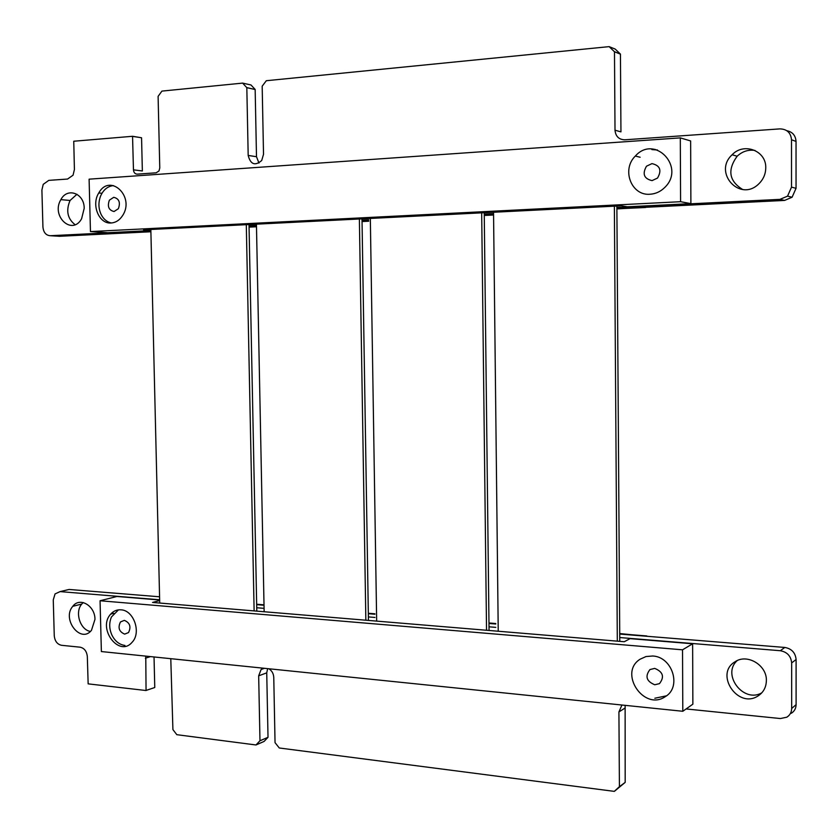 <?xml version="1.0" encoding="UTF-8"?>
<svg xmlns="http://www.w3.org/2000/svg" width="838" height="838" viewBox="0 0 838 838"><rect width="100%" height="100%" fill="white"/><g stroke="black" fill="none" stroke-linecap="round" stroke-linejoin="round"><path stroke-width="1.26" d="M159.21 599.746L60.074 591.607L55.057 593.922L53.265 599.882L54.261 635.749C54.837 641.154 57.256 644.338 61.551 645.302L80.113 647.187C84.355 648.151 86.754 651.283 87.33 656.604L88.147 683.86L146.053 690.522L145.77 656.112M154.737 687.527L146.147 690.418M154.768 687.443L154.035 656.961M170.784 658.678L172.911 729.594L176.818 734.685L255.978 744.972L259.979 740.729L258.67 675.837L261.11 669.499L263.247 668.179M264.054 741.452L256.061 744.94L264.106 741.421L267.992 737.314L259.958 740.802M267.992 737.314L259.979 740.729M268.013 737.231L266.735 672.862L267.647 668.63M268.83 668.755C271.879 670.662 273.523 673.553 273.764 677.429L275.042 742.646L279.284 747.988L614.285 791.365L619.418 786.673L618.915 711.944L621.943 705.02M619.397 786.756L625.148 782.42L614.39 791.334M625.148 782.42L619.418 786.673M625.179 782.336L625.127 705.345M686.102 708.948L780.335 718.543L786.767 717.223C789.92 715.264 791.554 712.352 791.669 708.487L791.659 662.921C790.957 656.039 787.165 651.974 780.283 650.717L619.753 637.54M791.24 713.316C794.372 711.368 795.995 708.477 796.1 704.653L796.1 659.516C795.398 652.697 791.638 648.675 784.818 647.449L619.722 634.073M495.792 627.369L489.015 626.814M495.75 624.027L488.973 623.472M484.249 214.099L493.561 213.638M616.883 207.489L779.969 199.36L787.542 196.144L791.522 187.136L791.512 139.768C790.8 132.729 786.934 129.094 779.916 128.884L624.781 139.81C618.894 139.6 615.626 136.395 615.008 130.215L614.484 51.767L609.132 46.635L266.316 80.72L262.179 86.188L263.52 154.307L261.697 160.529C255.035 166.165 250.531 164.468 248.184 155.449L246.822 87.686L242.622 83.109L161.923 91.101L158.099 96.36L159.775 167.956L158.99 170.962L156.161 172.806L137.233 174.147C135.012 174.021 133.755 172.597 133.462 169.852L132.551 136.29L73.754 141.234L74.414 169.538L73.053 175.194L67.574 179.049L48.782 180.369L43.22 184.36L41.9 190.006L42.927 226.972C43.503 232.472 45.964 235.394 50.301 235.719L150.871 230.712M484.27 215.282L493.572 214.821M616.883 208.725L784.588 200.429L792.088 197.234L796.048 188.32L796.037 141.423C795.608 135.484 792.539 131.912 786.83 130.707M615.008 130.215L620.948 131.87L620.445 54.166L614.484 51.767M620.445 54.166L614.453 51.663M620.413 54.061L615.239 49.096L609.236 46.666M258.973 163.085L256.491 156.706L255.161 89.519L246.822 87.686M255.161 89.519L246.791 87.592M250.991 84.973L242.622 83.109L250.991 84.973L255.14 89.425M133.462 169.852L142.355 170.962L141.559 137.767L132.655 136.395M141.559 137.767L132.614 136.29M249.033 225.82L256.459 225.443M362.026 220.185L368.678 219.86M50.301 235.719L59.54 236.285L150.903 231.759M249.054 226.909L256.48 226.543M362.047 221.326L368.699 220.991M374.953 617.449L368.385 616.915M264.085 608.346L256.742 607.749M374.9 614.233L368.332 613.699M264.022 605.245L256.679 604.659M159.136 596.75L69.125 589.46L65.814 590.245M83.213 602.553L81.768 604.051C74.561 612.117 80.134 629.872 90.399 631.433M94.966 619.376C95.092 605.654 79.736 596.729 72.78 606.314C61.446 619.135 80.699 644.055 91.478 630.323L94.966 619.376M76.97 194.259L70.078 200.471C65.783 210.6 67.449 218.676 75.074 224.689M84.198 208.316C84.345 193.232 67.27 187.01 60.87 199.633C50.751 216.12 72.131 236.086 81.6 218.77L84.198 208.316M737.199 660.616C721.403 674.464 743.536 703.637 761.826 692.796M766.372 680.603C767 665.1 747.025 653.284 735.02 661.8C714.28 673.825 737.828 709.241 757.95 696.001C763.387 692.481 766.194 687.359 766.372 680.603M754.975 150.431C748.25 149.468 742.311 151.406 737.147 156.235C727.195 170.02 729.05 181.113 742.698 189.524M765.754 167.935C766.466 150.725 743.882 142.062 732.129 154.758C712.656 172.586 740.164 202.723 758.903 183.752C763.355 179.363 765.639 174.084 765.754 167.935M249.064 227.129L256.491 226.763M362.047 221.557L368.699 221.232M249.064 227.067L256.491 226.7M362.047 221.483L368.699 221.159M484.27 215.471L493.572 215.01M616.894 208.913L645.658 207.3M616.894 208.84L645.658 207.499M484.27 215.397L493.572 214.937M113.706 197.318C119.069 198.606 120.62 202.398 118.368 208.704L114.062 211.522C108.731 210.233 107.17 206.452 109.39 200.177L113.706 197.318M113.413 185.596C107.746 186.235 103.503 189.65 100.686 195.841C98.203 202.241 98.371 208.484 101.168 214.559C103.545 219.147 106.908 221.955 111.245 222.971M651.964 163.62C660.103 165.484 661.957 170.303 657.526 178.065L652.058 180.61C643.972 178.735 642.118 173.937 646.486 166.207L651.964 163.62M655.117 149.384L651.891 149.593L657.474 149.992M90.462 231.571L680.592 201.696L690.889 203.624L690.638 140.952L680.309 137.882L89.1 179.164L90.462 231.571L107.704 232.713L150.431 230.576M680.592 201.696L680.309 137.882M690.889 203.624L627.369 206.787L621.419 205.823L143.581 229.842L150.421 230.335M650.141 194.227C655.651 193.85 660.491 191.64 664.639 187.576C686.102 167.359 654.698 134.028 635.33 156.057C621.22 169.653 631.412 196.082 650.141 194.227M111.182 222.981C115.812 222.615 119.614 220.153 122.589 215.596C135.327 196.563 109.883 172.691 98.779 192.96C91.049 204.828 99.031 224.259 111.182 222.981M682.802 711.273L682.53 649.817L100.057 600.752L101.377 651.555L682.802 711.273L692.869 704.171L692.628 643.783L630.082 638.64L624.258 641.73L152.537 602.449L159.23 600.668M100.057 600.752L116.932 596.478L159.22 599.956M682.53 649.817L692.628 643.783M120.934 609.823C116.901 609.551 113.486 610.996 110.668 614.139C97.166 628.458 119.101 657.694 132.027 642.348C141.622 632.868 133.839 610.169 120.934 609.823M652.666 656.007L646.025 656.542L640.096 659.213C618.172 672.841 644.013 711.535 665.33 696.619C681.964 687.118 672.422 656.699 652.666 656.007M124.673 634.115C119.101 631.768 117.708 627.714 120.463 621.953L124.328 620.361C129.921 622.718 131.325 626.782 128.518 632.564L124.673 634.115M124.956 645.459C119.352 644.652 115.005 641.206 111.925 635.12C109.16 628.835 109.003 622.781 111.454 616.967L118.483 609.855M654.771 684.761C646.433 681.346 644.831 676.276 649.963 669.562L654.677 668.389C663.078 671.814 664.67 676.895 659.464 683.64L654.771 684.761M654.834 698.243L666.472 695.823M374.9 613.804L368.322 613.269M264.012 604.837L256.669 604.24M374.9 614.003L368.332 613.468M264.012 605.026L256.669 604.428M647.156 636.293L619.722 633.549M495.74 623.524L488.973 622.98M646.8 635.958L619.722 633.769M495.75 623.734L488.973 623.179M617.313 641.143L614.369 206.179M498.233 631.234L493.54 212.255M486.532 630.26L481.682 212.852M376.66 621.115L370.333 218.446M365.85 620.214L359.376 219.001M264.148 611.74L256.438 224.175M254.124 610.912L246.299 224.678M159.723 603.056L150.84 229.476M150.484 656.594L145.362 658.218M266.735 672.862L258.67 675.837M624.698 708.267L618.915 711.944M796.1 704.653L791.669 708.487M796.1 659.516L791.659 662.921M784.818 647.449L780.283 650.717M784.588 200.429L779.969 199.36M796.048 188.32L791.522 187.136M796.037 141.423L791.512 139.768M256.491 156.706L248.184 155.449M69.125 589.46L60.074 591.607M261.11 669.499L264.42 668.295M787.542 196.144L792.088 197.234M72.78 606.314L81.768 604.051M60.87 199.633L70.078 200.471M757.95 696.001L761.176 693.487M732.129 154.758L737.147 156.235M101.974 193.285L98.779 192.96M640.138 157.24L635.33 156.057M113.8 613.311L110.668 614.139M619.774 641.353L616.873 206.054M489.057 630.469L484.238 212.716M368.437 620.424L362.006 218.865M256.805 611.132L249.012 224.542"/></g></svg>
